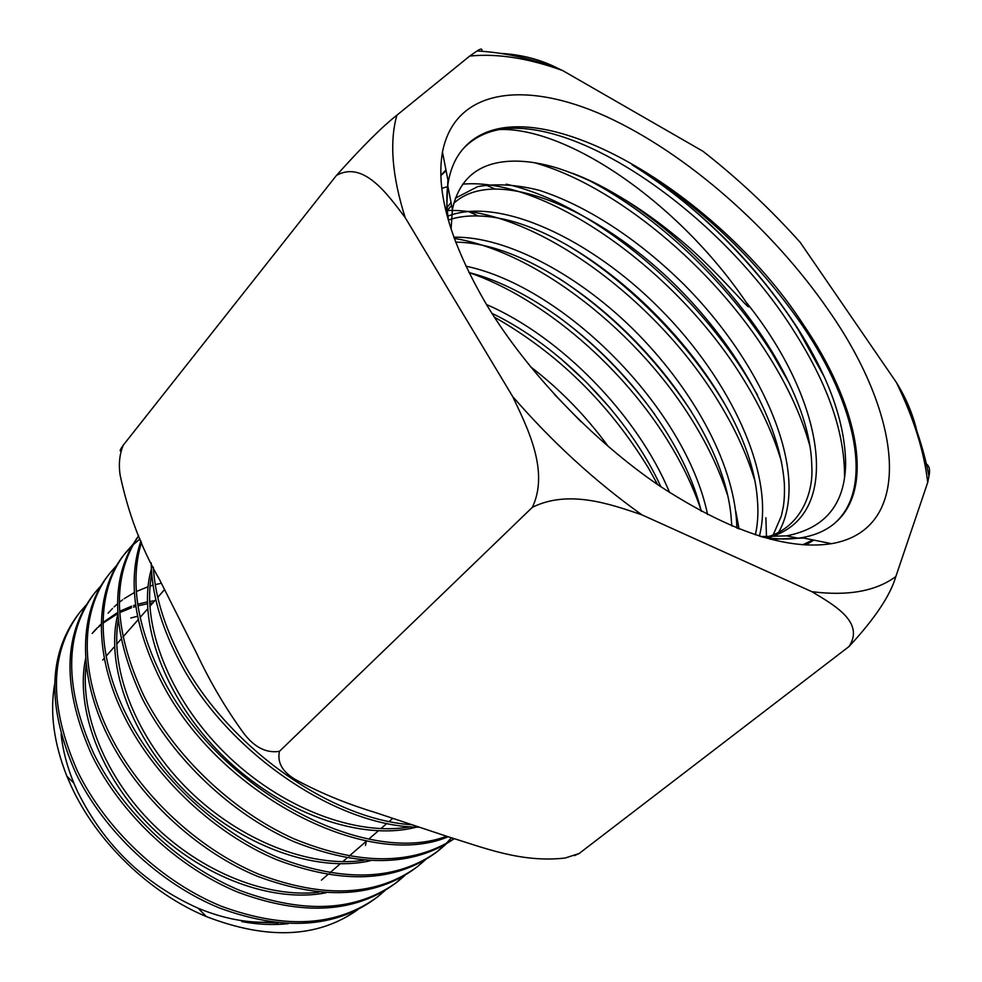 <?xml version="1.0" encoding="UTF-8"?>
<svg xmlns="http://www.w3.org/2000/svg" width="982" height="982" viewBox="0 0 982 982"><rect width="100%" height="100%" fill="white"/><g stroke="black" fill="none" stroke-linecap="round" stroke-linejoin="round"><path stroke-width="1.47" d="M574.482 855.617L579.098 853.53L565.067 858.047C521 863.031 483.623 847.576 447.78 836.639L375.848 812.691C348.843 804.528 323.692 794.364 300.382 782.2C283.773 774.062 276.789 763.775 279.44 751.353C265.054 753.562 252.116 746.087 240.602 728.926C223.982 705.542 209.35 680.379 196.695 653.435L159.759 580.031C141.383 548.202 128.176 513.218 120.135 475.092C118.491 464.13 119.546 454.15 123.29 445.141C120.307 449.302 119.46 451.217 120.749 450.898M336.421 175.459C362.996 160.496 386.478 192.73 405.185 217.599C392.088 176.269 389.314 142.12 396.888 115.189C382.317 126.58 362.162 146.674 336.421 175.459L123.29 445.141M512.592 396.433C527.923 428.52 549.343 471.385 532.391 507.289C568.934 489.22 610.792 504.294 641.847 514.813C595.129 481.425 552.044 441.961 512.592 396.433L405.185 217.599M849.062 646.5C874.717 618.82 890.318 595.497 895.842 576.532C875.969 591.213 847.969 596.27 811.844 591.68C834.995 605.477 864.725 622.527 849.062 646.5L579.098 853.53M918.268 437.493C914.512 418.185 907.208 399.834 896.357 382.415L897.352 384.478C914.119 419.351 924.234 452.002 927.708 482.432L928.96 476.135C930.482 468.991 929.082 464.719 924.774 463.308M481.745 51.248C482.53 48.462 480.971 48.364 477.068 50.954L469.715 56.06C497.26 53.298 528.242 58.122 562.674 70.569L702.965 151.265C737.777 178.454 770.195 208.835 800.207 242.382L896.357 382.415M562.674 70.569L557.678 68.237C540.579 59.534 521.663 54.587 500.93 53.421M469.715 56.06L396.888 115.189M895.842 576.532L927.708 482.432M279.44 751.353L532.391 507.289M641.847 514.813L811.844 591.68M487.17 305.684C527.555 372.166 592.821 440.513 659.388 485.783C729.245 531.262 786.656 550.571 831.582 543.672C915.727 529.126 902.163 415.435 829.041 311.024C772.859 229.174 686.528 153.192 605.894 116.392C525.751 80.008 454.899 88.122 442.477 152.05C435.566 191.932 450.468 243.143 487.17 305.684M844.52 477.878C845.097 434.044 828.489 385.521 794.696 332.297C722.74 216.899 580.215 115.888 499.593 129.501C484.04 132.46 471.544 139.284 462.129 150.013M447.915 180.062L446.479 213.303M762.707 537.154C777.179 539.425 790.166 539.597 801.68 537.67C814.827 535.423 825.702 530.722 834.319 523.578C876.042 489.294 857.74 404.191 803.215 324.379C714.651 187.722 522.78 77.59 462.596 149.448C455.39 158.016 450.628 168.855 448.295 181.989C446.294 193.491 446.38 206.49 448.553 220.975M833.755 524.044C874.79 489.417 856.439 404.744 802.22 325.312C755.894 258.352 699.184 204.857 632.101 164.829C693.402 201.862 757.122 264.98 797.961 329.265L824.18 376.732M809.696 445.325C801.533 416.208 787.932 386.527 768.894 356.27C713.042 266.576 614.781 185.058 534.417 162.705M446.11 170.733L440.881 175.545M440.869 175.385L445.938 169.898M588.058 179.915C656.099 214.825 727.38 282.215 772.085 353.311L789.614 383.876M781.66 462.362C773.681 435.149 761.025 407.591 743.693 379.69C677.396 270.725 545.832 176.699 462.608 184.162M446.761 186.862L441.826 188.372M506.258 184.174C588.549 202.329 690.064 284.829 746.811 376.793L757.515 395.022M754.188 478.651C746.43 453.451 734.72 428.091 719.069 402.571C655.951 297.656 531.311 207.423 447.313 210.504M566.369 244.628C624.982 279.06 684.835 338.594 722.114 399.735L724.949 404.424M727.208 494.192C719.732 471.127 709.004 448.038 695.011 424.924C639.822 332.53 536.43 251.564 454.249 238.417M558.979 278.348C610.951 312.607 655.019 356.932 691.181 411.323M701.479 511.377C694.335 489.809 684.344 468.279 671.492 446.785C625.018 368.373 543.512 298.172 468.917 272.53C564.343 296.49 676.61 410.12 701.271 511.266M555.493 314.657C592.944 341.871 626.025 375.087 654.724 414.281M657.621 484.568L648.488 468.156C608.987 403.418 557.592 353.078 494.327 317.112M560.673 358.528L586.315 382.207L610.276 408.181M770.367 539.278L803.607 538.062M805.535 545.01L813.894 540.125M812.998 539.94L802.638 544.826M765.886 517.747L766.488 537.142M735.788 511.352L739.065 528.954M451.094 229.26L452.395 209.448C459.22 178.282 479.118 162.177 512.088 161.158C526.107 160.79 541.475 163.172 558.157 168.315C598.05 181.388 638.447 204.993 679.36 239.117C718.836 271.4 759.393 322.697 746.099 302.149C678.059 202.12 567.633 127.341 499.593 129.501M632.101 164.829C698.239 206.429 753.329 260.758 797.384 327.804C829.225 377.788 845.318 423.242 845.637 464.191C844.79 504.453 825.076 528.341 786.521 535.865L760.731 536.565M412.133 824.77C329.08 819.639 224.092 743.865 179.78 655.731C163.822 624.699 155.009 595.166 153.315 567.142M446.638 836.259C363.573 867.769 215.868 787.65 161.699 676.242C136.608 625.252 129.882 580.595 141.506 542.273M454.04 838.714C412.477 865.424 359.13 865.461 293.974 838.837C232.489 811.316 174.44 755.894 144.059 696.25C113.114 630.027 111.31 576.569 138.658 535.853M446.221 843.98L438.316 850.805C397.857 880.535 344.633 882.867 278.63 857.814C216.371 831.656 157.23 776.099 126.862 715.755C94.579 652.293 96.383 588.869 125.561 552.768L132.631 544.764M425.378 859.839L417.62 866.492C377.235 896.173 324.453 898.812 259.273 874.422C197.824 848.939 139.677 794.315 110.07 734.806C78.548 672.13 80.757 609.208 109.935 573.107L116.784 565.301M404.977 875.355L397.428 881.811C357.104 911.443 304.751 914.389 240.406 890.649C179.718 865.793 122.603 812.163 93.683 753.403C64.039 687.093 64.346 633.648 94.591 593.067L101.281 585.407M385.018 890.527L377.616 896.836C337.354 926.394 285.455 929.61 221.944 906.472C162.018 882.217 105.946 829.569 77.676 771.557C48.732 706.07 49.395 653.042 79.677 612.473L86.121 605.072M357.706 909.749C317.947 937.908 267.485 940.179 206.318 916.562C149.583 892.994 96.346 841.611 70.95 785.526L66.911 776.234C53.777 743.055 49.701 712.294 54.673 683.951M416.528 827.114C361.413 841.697 280.975 813.292 222.57 755.539C164.068 697.858 136.608 620.182 151.4 569.032M370.288 860.735C316.167 873.17 240.627 846.091 186.003 792.057C131.318 738.059 105.111 664.986 117.766 614.487M325.963 892.81C273.094 903.219 202.267 877.392 151.179 826.856C100.066 776.32 75.013 707.666 85.692 658.1M92.185 633.415L96.899 628.517M98.335 627.167L101.244 624.601M102.987 623.177L117.717 613.615M119.743 612.596L131.49 607.784M133.466 607.146L135.835 606.434M137.946 605.845L147.361 603.783M149.657 603.402L152.824 602.96M61.068 734.205C62.799 750.236 67.058 766.537 73.834 783.108L77.541 791.541C104.08 845.183 144.28 884.07 198.155 908.24C223.454 918.686 247.697 923.301 270.86 922.086M360.738 860.686L361.008 860.011M365.464 845.441L366.372 841.206M278.102 922.957L241.768 921.607C257.947 924.565 273.45 925.253 288.278 923.681M77.995 614.658C47.787 655.166 47.111 708.12 75.958 773.497C104.092 831.361 160.091 883.947 219.845 908.141C283.332 931.255 335.206 928.027 375.468 898.456M92.934 595.215C62.701 635.796 62.357 689.192 91.915 755.391C120.786 814.103 177.754 867.585 238.356 892.38C302.628 916.071 354.932 913.1 395.255 883.456L403.786 876.054M108.229 575.317C79.076 611.43 76.842 674.278 108.266 736.856C137.824 796.304 195.799 850.78 257.21 876.214C322.305 900.531 375.05 897.843 415.423 868.162M123.855 554.99C94.677 591.09 92.811 654.454 125.009 717.854C155.303 778.1 214.297 833.546 276.507 859.643C342.411 884.635 395.599 882.253 436.057 852.511L444.981 844.704M446.024 843.661L451.376 837.83M138.622 535.779C109.505 576.471 110.696 630.677 142.169 698.398C172.795 758.62 231.642 814.422 293.79 841.599C359.584 867.769 413.041 866.824 454.163 838.763M140.917 540.959C127.635 579.822 133.92 625.657 159.759 678.439C214.604 791.639 365.795 871.623 448.148 836.762M151.179 562.796C151.694 592.6 160.557 624.331 177.791 657.989C223.65 749.72 335.279 827.065 419.486 827.225M140.009 538.922L132.963 544.985M131.907 545.992L124.444 554.241M137.505 616.254L130.778 618.009M410.672 826.746C356.024 836.848 280.386 807.891 224.903 753.022C169.383 698.202 141.31 625.092 151.768 574.175M363.782 860.281C310.496 868.297 239.89 840.752 188.225 789.663C136.547 738.562 109.837 670.166 118.221 620.256M318.819 892.233C267.141 898.309 201.371 872.114 153.278 824.549C105.221 776.946 79.788 713.116 86.244 664.495M108.118 613.198L112.562 608.398M114.084 606.913L117.496 603.832M119.276 602.347L122.541 599.83M124.1 598.713L134.411 592.49M136.351 591.52L148.024 586.745M150.05 586.094L153.082 585.198M155.254 584.621L161.379 583.247M93.155 632.273L97.39 627.682M98.887 626.209L101.256 624.012M102.987 622.502L117.668 612.424M120.099 611.135L131.686 606.152M133.638 605.477L135.614 604.838M137.701 604.212L147.325 601.917M149.595 601.5L154.775 600.739M275.647 922.687L241.768 921.607M572.616 173.335C682.6 214.26 810.481 364.641 811.807 466.659C813.587 494.425 799.606 528.881 765.162 537.535M453.782 203.262C464.02 193.945 477.829 189.207 495.223 189.06C547.121 189.219 621.09 230.205 678.906 288.573C738.12 348.536 779.99 422.665 784.336 483.414C784.692 493.013 784.323 500.894 783.243 507.056L781.365 515.894L773.276 534.724M448.418 220.042C457.084 216.985 467.015 215.635 478.209 215.966C584.818 218.004 748.824 379.298 757.38 499.322C758.497 512.273 757.822 524.118 755.354 534.871M455.611 242.1L462.141 242.382C567.301 248.827 718.407 397.575 730.89 514.396L731.836 525.996M491.933 313.356C559.654 345.517 628.885 416.577 660.923 486.827M554.511 394.518L581.086 421.769M746.099 302.149C823.444 397.661 846.288 517.318 767.273 537.817M445.619 209.755L446.135 208.933M447.092 207.484L451.033 202.464M455.353 198.204L477.743 186.605C495.947 183.401 516.311 184.591 538.873 190.201C586.806 205.557 638.509 239.547 684.086 284.596C764.008 364.874 811.083 474.944 778.738 532.146M447.89 216.138C499.273 196.069 591.09 238.994 660.42 309.269C730.964 380.194 775.24 475.619 759.393 536.16M453.819 237.227C506.638 235.95 580.779 275.795 637.76 333.843C695.956 393.242 735.714 467.739 736.856 528.071M465.849 266.159C564.76 286.818 685.939 409.064 707.592 514.593M486.483 304.543C560.71 336.507 637.735 415.435 669.601 492.547M530.452 366.691C559.826 389.154 585.812 415.803 608.398 446.65M897.352 384.478C912.781 415.987 923.313 446.54 928.96 476.135M557.678 68.237C529.912 58.171 503.042 52.402 477.068 50.954M440.869 175.373L441.581 174.526M448.295 181.989L442.477 152.05M801.68 537.67L831.582 543.672M495.223 189.06L485.709 184.947M478.209 215.966L468.242 211.363M736.844 526.462L737.838 528.463M447.313 210.565L451.61 205.398M786.521 535.865L798.108 538.197M452.395 209.448L447.743 185.561M321.409 880.154L327.693 874.704M329.768 872.9L340.238 863.829M342.706 861.705L346.953 858.023M349.076 856.181L366.691 840.911M368.876 839.033L378.242 830.919M380.82 828.685L386.945 823.37M389.191 821.431L392.763 818.325M102.717 660.051L104.301 658.235M106.105 656.185L114.563 646.549M116.698 644.118L121.044 639.172M122.885 637.06L138.204 619.617M140.095 617.457L147.582 608.926M149.816 606.385L155.807 599.56M157.746 597.338L164.559 589.581M198.155 908.24L206.318 916.562M395.12 883.554L397.305 881.91M73.834 783.108L66.911 776.234"/></g></svg>
